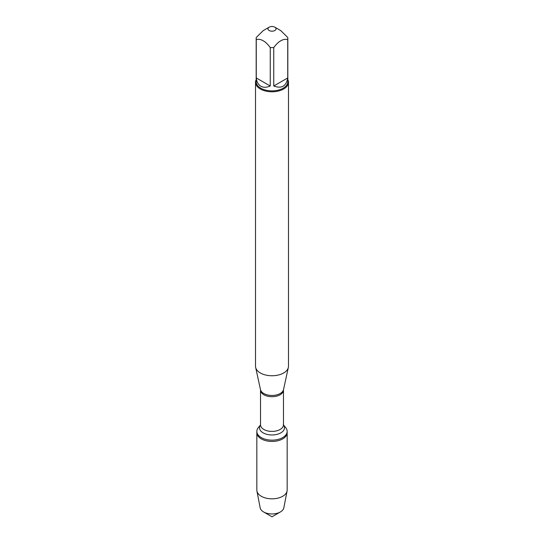 <?xml version="1.0" encoding="UTF-8"?>
<svg xmlns="http://www.w3.org/2000/svg" width="544" height="544" viewBox="0 0 544 544"><rect width="100%" height="100%" fill="white"/><g stroke="black" fill="none" stroke-linecap="round" stroke-linejoin="round"><path stroke-width="0.82" d="M285.729 427.672A15.164 8.758 180 0 1 287.164 431.392A15.164 8.758 180 0 1 272 440.15A15.164 8.758 180 0 1 256.836 431.392A15.164 8.758 180 0 1 258.271 427.672L260.508 424.918A12.492 7.208 180 0 0 272 434.969A12.492 7.208 180 0 0 283.492 424.932L285.729 427.672M287.164 431.392L287.164 490.069A15.164 8.758 180 0 1 287.076 491.042A15.164 8.758 180 0 1 277.018 498.331A15.164 8.758 180 0 1 261.276 496.264A15.164 8.758 180 0 1 256.924 491.042A15.164 8.758 180 0 1 256.836 490.069L256.836 432.67A15.164 8.758 0 0 0 272 441.429A15.164 8.758 0 0 0 287.164 432.67A15.164 8.758 180 0 1 277.807 440.762A15.164 8.758 180 0 1 261.276 438.865A15.164 8.758 180 0 1 256.836 432.67L256.836 431.392M255.517 82.273L255.517 366.228A16.483 9.52 0 0 0 255.646 367.418A16.483 9.52 0 0 0 260.345 372.96A16.483 9.52 0 0 0 277.345 375.238A16.483 9.52 0 0 0 288.354 367.418A16.483 9.52 0 0 0 288.483 366.228L288.483 82.273A16.483 9.52 180 0 1 278.31 91.066A16.483 9.52 180 0 1 260.345 89.005A16.483 9.52 180 0 1 255.517 82.273A16.483 9.52 180 0 1 256.176 79.608M287.824 79.608A16.483 9.52 180 0 1 288.483 82.273M269.137 30.505A4.053 2.339 0 0 0 273.754 30.96A4.053 2.339 0 0 0 276.026 28.594A4.053 2.339 0 0 0 274.863 27.2A4.053 2.339 0 0 0 269.137 27.2A4.053 2.339 0 0 0 269.137 30.505M273.754 86.006C281.649 88.917 286.3 86.231 287.728 77.942L273.754 86.006L273.754 47.552C278.412 41.228 283.07 38.542 287.728 39.481A15.824 9.139 0 0 0 287.824 38.468A15.824 9.139 0 0 0 287.728 37.454L280.745 30.593L274.863 27.2M287.728 77.942L287.728 39.481M269.137 27.2L263.255 30.593L256.272 37.454A15.824 9.139 0 0 0 256.176 38.468A15.824 9.139 0 0 0 256.272 39.481C260.93 38.536 265.581 41.228 270.246 47.552A15.824 9.139 0 0 0 273.754 47.552M256.272 77.942C256.72 81.906 258.23 84.66 260.807 86.217C263.439 87.672 266.587 87.598 270.246 86.006L256.272 77.942L256.272 39.481M270.246 86.006L270.246 47.552M287.824 38.468L287.824 81.736A15.824 9.139 180 0 1 278.059 90.175A15.824 9.139 180 0 1 260.807 88.196A15.824 9.139 180 0 1 256.176 81.736L256.176 38.468M256.924 491.042L260.168 507.844A11.907 6.875 0 0 0 263.582 511.938A11.907 6.875 0 0 0 280.418 511.938A11.907 6.875 0 0 0 283.832 507.844L287.076 491.042M272 516.8L263.582 511.938L272 516.8L280.418 511.938M283.533 389.579L283.478 390.075A11.478 6.63 180 0 1 272 396.705A11.478 6.63 180 0 1 260.522 390.075L260.467 389.579A11.621 6.712 0 0 0 263.779 393.489A11.621 6.712 0 0 0 275.767 395.094A11.621 6.712 0 0 0 283.533 389.579L288.354 367.418M260.522 390.075L260.522 424.782A11.478 6.63 0 0 0 272 431.412A11.478 6.63 0 0 0 283.478 424.782L283.308 424.687M260.467 389.579L255.646 367.418M283.478 390.075L283.478 424.782"/></g></svg>
